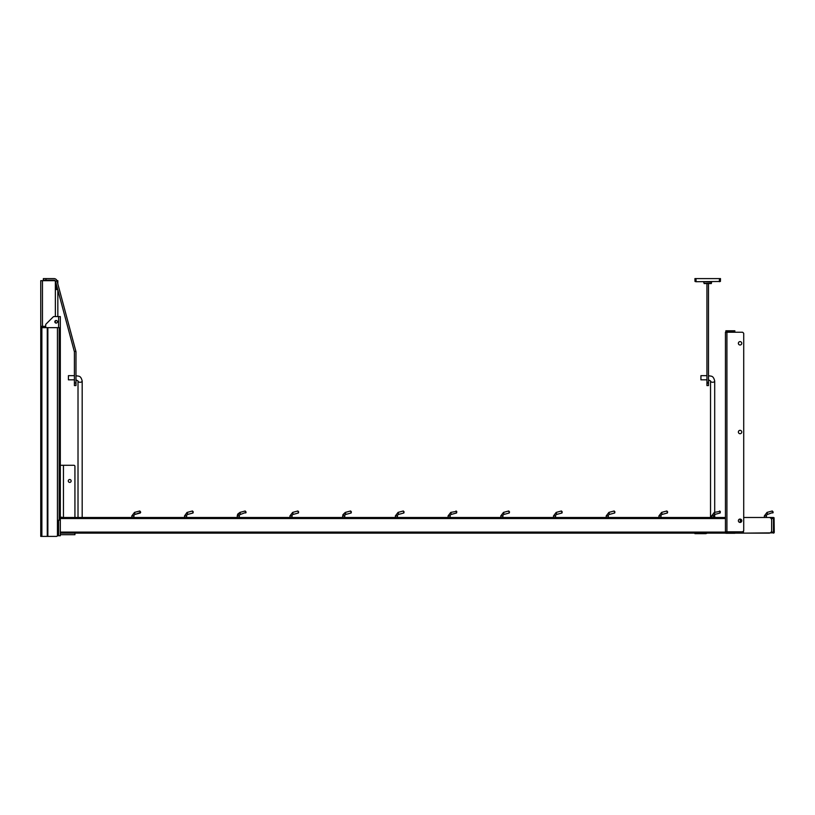 <?xml version="1.0" encoding="UTF-8"?>
<svg xmlns="http://www.w3.org/2000/svg" width="815" height="815" viewBox="0 0 815 815"><rect width="100%" height="100%" fill="white"/><g stroke="black" fill="none" stroke-linecap="round" stroke-linejoin="round"><path stroke-width="1.22" d="M42.054 326.346L42.054 327.65M40.75 327.65L40.75 536.402L56.408 536.402A1.039 1.039 0 0 0 57.447 535.363L57.447 520.225L59.169 520.225L59.169 327.65L40.75 327.65L40.75 280.686L54.32 280.686A1.039 1.039 0 0 1 55.359 281.725L55.359 316.566L60.32 316.566L60.32 465.294L73.89 465.294A1.039 1.039 0 0 1 74.929 466.343L74.929 517.484M55.359 289.559L56.958 289.559L56.958 286.717M57.834 283.936L57.834 280.686L56.958 280.696M55.991 283.08L55.991 289.559M45.711 326.346L40.75 326.346M55.359 320.733L55.359 322.822M49.827 280.686L55.175 280.686M720.348 511.861L719.574 510.985L720.114 513.002L720.348 511.861M773.058 511.861L772.284 510.985L772.824 513.002L773.058 511.861M193.257 511.861L192.483 510.985L193.023 513.002L193.257 511.861M140.547 511.861L139.773 510.985L140.312 513.002L140.547 511.861M245.957 511.861L245.183 510.985L245.733 513.002L245.957 511.861M298.667 511.861L297.893 510.985L298.433 513.002L298.667 511.861M404.087 511.861L403.313 510.985L403.853 513.002L404.087 511.861M351.377 511.861L350.603 510.985L351.143 513.002L351.377 511.861M456.797 511.861L456.023 510.985L456.563 513.002L456.797 511.861M509.507 511.861L508.733 510.985L509.273 513.002L509.507 511.861M614.928 511.861L614.153 510.985L614.693 513.002L614.928 511.861M562.218 511.861L561.443 510.985L561.983 513.002L562.218 511.861M667.638 511.861L666.864 510.985L667.404 513.002L667.638 511.861M773.191 512.36L767.577 514.408L767.037 512.39L764.338 515.915L764.338 517.484L743.718 517.484L769.034 517.484A2.608 2.608 0 0 1 771.642 520.092L771.642 530.534A2.608 2.608 0 0 1 769.034 533.142L743.463 533.142L774.087 532.837L773.466 533.142L774.087 532.837L773.466 532.103L774.25 532.358L774.087 517.79L773.466 517.484L774.087 517.79L773.466 518.534L774.087 517.79L773.466 518.534L774.087 517.79L773.466 517.484L766.426 517.484L766.426 515.915A1.569 1.569 0 0 1 767.577 514.408A1.569 1.569 0 0 0 766.426 515.915L764.338 515.915L767.037 512.39L772.284 510.985M403.313 510.985L398.077 512.39L395.367 515.915L398.077 512.39L398.616 514.408A1.569 1.569 0 0 0 397.455 515.915L395.367 515.915L395.367 517.484L344.745 517.484L344.745 515.915A1.569 1.569 0 0 1 345.906 514.408A1.569 1.569 0 0 0 344.745 515.915L342.657 515.915L342.657 517.484L342.657 515.915L345.295 512.411M133.905 517.484L133.905 515.915A1.569 1.569 0 0 1 135.066 514.408A1.569 1.569 0 0 0 133.905 515.915L133.905 517.484L239.325 517.484L239.325 515.915A1.569 1.569 0 0 1 240.486 514.408A1.569 1.569 0 0 0 239.325 515.915L237.236 515.915L237.705 514.133L239.946 512.39L245.183 510.985M186.615 517.484L186.615 515.915A1.569 1.569 0 0 1 187.776 514.408A1.569 1.569 0 0 0 186.615 515.915L184.526 515.915L187.002 512.462M60.32 534.711L74.929 534.711L74.929 533.142M62.052 517.27L61.237 517.23M58.599 520.225L58.599 535.75L60.32 535.75L60.32 517.474L63.448 517.474A1.039 1.039 0 0 0 63.59 517.484M60.32 465.294L60.32 517.474L61.889 517.474M64.752 465.294L73.89 465.294M69.713 479.515A1.436 1.436 0 0 1 70.956 481.675A1.436 1.436 0 0 1 68.47 481.675A1.436 1.436 0 0 1 69.713 479.515M707.094 533.142A3.128 3.128 0 0 1 705.362 533.662L694.92 533.662L694.92 533.142M56.143 320.478A1.304 1.304 0 0 1 57.274 322.434A1.304 1.304 0 0 1 55.013 322.434A1.304 1.304 0 0 1 56.143 320.478M45.711 327.65L45.711 324.818A1.039 1.039 0 0 1 46.017 324.085L53.23 316.872A1.039 1.039 0 0 1 53.973 316.566L58.599 316.566L58.599 327.65M714.704 514.459L714.704 517.484L725.452 517.484L60.32 517.484L78.016 517.484L78.016 380.972A2.088 1.304 180 0 0 80.104 382.276A2.088 1.304 180 0 0 82.183 380.972L82.183 517.484L131.816 517.484L131.816 515.915L133.905 515.915M239.325 517.484L289.946 517.484L289.946 515.915L292.035 515.915A1.569 1.569 0 0 1 293.196 514.408L292.656 512.39L289.946 515.915L292.656 512.39L297.893 510.985M292.035 515.915L292.035 517.484L342.657 517.484M397.455 517.484L397.455 515.915L397.455 517.484L448.077 517.484L448.077 515.915L450.165 515.915A1.569 1.569 0 0 1 451.327 514.408L450.787 512.39L448.077 515.915L450.787 512.39L456.665 511.351M450.165 517.484L450.165 515.915L450.165 517.484L500.787 517.484L500.787 515.915L502.875 515.915A1.569 1.569 0 0 1 504.037 514.408L503.497 512.39L500.787 515.915L503.497 512.39L508.733 510.985M502.875 517.484L502.875 515.915L502.875 517.484L553.497 517.484L553.497 515.915L555.586 515.915A1.569 1.569 0 0 1 556.747 514.408L556.207 512.39L553.497 515.915L556.207 512.39L561.443 510.985M555.586 517.484L555.586 515.915L555.586 517.484L606.207 517.484L606.207 515.915L608.296 515.915A1.569 1.569 0 0 1 609.457 514.408L608.917 512.39L606.207 515.915L608.917 512.39L614.153 510.985M608.296 517.484L608.296 515.915L608.296 517.484L658.917 517.484L658.917 515.915L661.006 515.915A1.569 1.569 0 0 1 662.167 514.408L661.627 512.39L666.864 510.985L661.627 512.39L658.917 515.915L661.627 512.39M661.006 517.484L661.006 515.915L661.006 517.484L706.931 517.484M708.49 517.484L710.527 517.484L710.527 380.972A2.088 1.304 180 0 0 712.616 382.276A2.088 1.304 180 0 0 714.704 380.972L714.704 512.289M714.337 512.39L714.877 514.408A1.569 1.569 0 0 0 713.716 515.915L711.627 515.915L714.337 512.39L720.216 511.351M58.599 535.75L57.376 535.75M774.087 532.837L773.466 532.103L774.087 532.837M743.718 517.484L773.466 517.484M60.32 533.142L725.87 533.142M734.845 533.142L741.894 533.142L741.894 531.808M740.326 519.073L740.326 522.425M740.326 531.808L740.326 533.142L741.894 533.142L740.326 533.142M743.463 531.034L743.463 533.142L741.894 533.142M725.452 332.245L742.465 332.245A0.52 0.52 0 0 1 742.832 332.398L743.565 333.131A0.52 0.52 0 0 1 743.718 333.508L743.718 530.555A0.52 0.52 0 0 1 743.565 530.922L742.832 531.655A0.52 0.52 0 0 1 742.465 531.808L725.452 531.808L725.452 332.245L725.452 531.808M740.601 433.641A1.691 1.691 0 0 1 738.41 431.685A1.691 1.691 0 0 1 741.192 430.758A1.691 1.691 0 0 1 740.601 433.641M740.601 344.918A1.691 1.691 0 0 1 738.41 342.962A1.691 1.691 0 0 1 741.192 342.045A1.691 1.691 0 0 1 740.601 344.918M740.601 522.354A1.691 1.691 0 0 1 738.41 520.408A1.691 1.691 0 0 1 741.192 519.481A1.691 1.691 0 0 1 740.601 522.354M726.919 330.788L725.87 330.788L725.87 331.827L726.919 331.827L726.919 330.788L733.592 330.788L733.592 331.827L726.919 331.827M733.592 331.827L734.845 331.827L734.845 330.788L733.592 330.788M733.592 532.226L733.592 533.275L734.845 533.275L734.845 532.226L725.87 532.226L725.87 533.275L726.919 533.275L726.919 532.226M733.592 533.275L726.919 533.275M734.743 332.245L734.845 330.788M708.49 283.559L708.49 385.577L706.931 385.577L706.931 283.559M708.49 382.439L706.931 382.439M694.92 278.598L695.022 281.47L696.071 281.47L695.969 278.598L694.92 278.598M720.501 278.598L720.399 281.47L720.501 278.598L695.969 278.598M720.399 281.47L696.071 281.725L720.399 281.47M695.022 281.47L696.071 281.725M704.109 283.559L703.803 281.98L704.109 283.559L711.312 283.559L711.617 281.98L711.312 283.559M711.872 281.725L711.352 281.725M704.068 281.725L711.352 281.98L711.312 283.304L704.109 283.304L703.549 281.725M45.966 280.166L45.966 278.598L43.358 278.598L43.358 280.166L54.004 280.166A1.569 1.569 0 0 1 55.512 281.318L74.359 351.642A1.569 1.569 0 0 1 74.41 352.049L74.41 385.577L75.978 385.577L75.978 382.969L74.41 382.969M45.966 278.598L54.004 278.598A3.128 3.128 0 0 1 57.03 280.92L75.866 351.234A3.128 3.128 0 0 1 75.978 352.049L75.978 382.969M75.978 385.577L74.41 385.577M706.931 375.664L700.931 375.664L700.931 379.841L706.931 379.841M74.41 375.664L68.409 375.664L68.409 379.841L74.41 379.841M42.472 280.686L42.472 326.346M47.861 327.65L47.861 536.402M57.447 327.65L57.447 520.225M47.28 327.65L47.28 536.402M41.881 327.65L41.881 536.402M193.023 513.002L187.776 514.408L187.501 513.399L187.236 512.39L192.483 510.985M140.679 512.36L135.066 514.408L134.526 512.39L139.773 510.985L134.526 512.39L131.816 515.915L134.526 512.39M246.099 512.36L240.486 514.408L239.946 512.39L237.236 515.915L237.236 517.484M351.143 513.002L345.906 514.408L345.631 513.399L345.366 512.39L350.603 510.985M63.448 465.294L63.448 517.474M60.32 518.534L725.452 518.534M771.122 518.534L773.466 518.534L773.466 532.103L771.122 532.103M60.32 532.103L727.54 532.103M734.845 532.103L740.326 532.103M740.326 520.092L741.63 520.092M726.919 332.245L726.919 531.808M734.692 330.788L734.692 331.827M733.958 331.827L733.958 330.788M734.692 532.226L734.692 533.275M733.958 533.275L733.958 532.226M708.49 383.182L706.931 383.182M719.451 278.598L719.35 281.725M75.866 351.234L74.359 351.642M57.03 280.92L55.512 281.318M57.834 316.566L57.834 289.987M345.265 512.421L342.84 514.764M714.877 514.408L720.114 513.002M135.066 514.408L140.312 513.002M293.196 514.408L298.433 513.002M398.616 514.408L403.853 513.002M451.327 514.408L456.563 513.002M504.037 514.408L509.273 513.002M609.457 514.408L614.693 513.002M556.747 514.408L561.983 513.002M662.167 514.408L667.404 513.002M187.236 512.39L184.526 515.915L184.526 517.484M713.716 517.484L713.716 515.915M711.627 517.484L711.627 515.915M766.426 517.484L766.426 515.915M764.338 517.484L764.338 515.915M395.367 517.484L395.367 515.915M344.745 517.484L344.745 515.915M448.077 517.484L448.077 515.915M500.787 517.484L500.787 515.915M606.207 517.484L606.207 515.915M553.497 517.484L553.497 515.915M658.917 517.484L658.917 515.915M708.49 379.841L710.527 380.972M714.704 380.972C713.156 375.053 711.087 376.52 708.49 375.664M75.978 379.841L78.016 380.972M82.183 380.972C80.634 375.053 78.576 376.52 75.978 375.664"/></g></svg>

